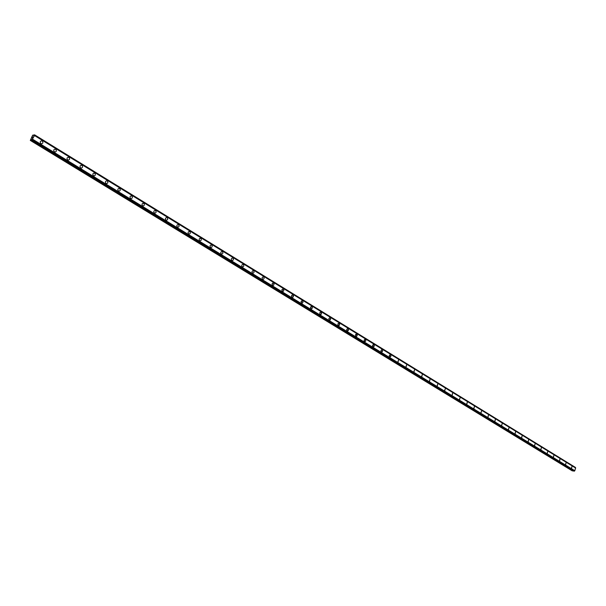 <?xml version="1.0" encoding="UTF-8"?>
<svg xmlns="http://www.w3.org/2000/svg" width="606" height="606" viewBox="0 0 606 606"><rect width="100%" height="100%" fill="white"/><g stroke="black" fill="none" stroke-linecap="round" stroke-linejoin="round"><path stroke-width="0.91" d="M40.973 143.614C39.799 142.115 40.057 141.19 41.746 140.834L42.2 141.016C43.367 142.516 43.109 143.44 41.42 143.789L40.973 143.614C39.799 142.115 40.057 141.19 41.746 140.834L42.2 141.016C43.367 142.516 43.109 143.44 41.42 143.789M54.442 151.856C53.29 150.371 53.548 149.455 55.214 149.099L55.654 149.281C56.805 150.765 56.54 151.682 54.873 152.03L54.449 151.856C53.29 150.371 53.548 149.455 55.214 149.099L55.646 149.281C56.805 150.765 56.547 151.682 54.881 152.03M67.69 159.954C66.554 158.484 66.811 157.575 68.455 157.227L68.872 157.393C70.008 158.87 69.751 159.779 68.107 160.12L67.69 159.954C66.554 158.484 66.804 157.575 68.455 157.227L68.872 157.393C70.008 158.87 69.751 159.779 68.107 160.12M80.704 167.923C79.591 166.461 79.841 165.559 81.469 165.211L81.878 165.377C82.984 166.839 82.734 167.741 81.106 168.082L80.704 167.923C79.591 166.461 79.841 165.559 81.469 165.211L81.871 165.377C82.992 166.832 82.734 167.741 81.106 168.082M93.506 175.748C92.407 174.308 92.657 173.414 94.263 173.066L94.657 173.225C95.748 174.672 95.498 175.566 93.892 175.907L93.506 175.748C92.407 174.308 92.657 173.414 94.263 173.066L94.657 173.225C95.756 174.672 95.498 175.566 93.892 175.907M106.088 183.451C105.012 182.02 105.262 181.133 106.845 180.793L107.232 180.944C108.307 182.376 108.05 183.262 106.467 183.603L106.088 183.451C105.012 182.02 105.262 181.133 106.845 180.793L107.224 180.944C108.307 182.376 108.05 183.262 106.467 183.603M118.473 191.026C117.412 189.61 117.662 188.731 119.223 188.383L119.594 188.534C120.647 189.951 120.397 190.837 118.837 191.178L118.473 191.026C117.412 189.61 117.662 188.731 119.223 188.383L119.594 188.534C120.655 189.951 120.397 190.837 118.837 191.178M131.396 195.859L131.752 196.003C132.797 197.405 132.547 198.283 131.002 198.624L130.646 198.48C129.608 197.071 129.858 196.2 131.396 195.859L131.752 196.003C132.797 197.405 132.547 198.283 131.002 198.624M142.63 205.805C141.607 204.419 141.849 203.548 143.372 203.207L143.72 203.351C144.743 204.745 144.493 205.608 142.971 205.949L142.63 205.805C141.599 204.419 141.849 203.548 143.372 203.207L143.72 203.351C144.743 204.745 144.493 205.608 142.971 205.949M154.416 213.017C153.409 211.645 153.651 210.782 155.159 210.441L155.492 210.577C156.499 211.956 156.25 212.82 154.75 213.16L154.416 213.017C153.409 211.645 153.651 210.782 155.151 210.441L155.492 210.577C156.499 211.956 156.25 212.82 154.75 213.16M166.014 220.114C165.021 218.751 165.271 217.895 166.748 217.554L167.074 217.69C168.067 219.054 167.824 219.91 166.339 220.251L166.014 220.114C165.021 218.751 165.264 217.895 166.748 217.554L167.074 217.69C168.067 219.054 167.824 219.91 166.339 220.251M177.437 227.106C176.46 225.75 176.702 224.902 178.164 224.561L178.482 224.69C179.452 226.046 179.209 226.894 177.747 227.235L177.437 227.106C176.452 225.75 176.694 224.902 178.164 224.561L178.482 224.69C179.459 226.046 179.209 226.894 177.747 227.235M188.671 233.977C187.708 232.636 187.951 231.795 189.398 231.454L189.701 231.583C190.663 232.924 190.42 233.764 188.974 234.105L188.671 233.977C187.708 232.636 187.951 231.795 189.398 231.454L189.701 231.583C190.663 232.924 190.42 233.764 188.974 234.105M199.73 240.749C198.783 239.415 199.026 238.582 200.457 238.241L200.753 238.37C201.692 239.696 201.457 240.529 200.025 240.87L199.73 240.749C198.783 239.415 199.026 238.582 200.45 238.241L200.753 238.37C201.7 239.696 201.457 240.529 200.025 240.87M210.623 247.407C209.691 246.097 209.934 245.263 211.342 244.922L211.63 245.044C212.562 246.362 212.32 247.195 210.911 247.528L210.623 247.407C209.691 246.097 209.926 245.263 211.342 244.922L211.63 245.044C212.562 246.362 212.32 247.195 210.911 247.528M221.349 253.975C220.432 252.664 220.667 251.846 222.061 251.505L222.341 251.619C223.258 252.929 223.016 253.747 221.629 254.088L221.349 253.975C220.432 252.664 220.667 251.846 222.061 251.505L222.341 251.619C223.258 252.929 223.016 253.747 221.629 254.088M231.909 260.436C231.007 259.141 231.242 258.323 232.613 257.982L232.886 258.095C233.787 259.391 233.552 260.209 232.181 260.55L231.909 260.436C231.007 259.141 231.242 258.323 232.613 257.982L232.886 258.095C233.795 259.391 233.552 260.209 232.181 260.55M242.309 266.799C241.423 265.519 241.658 264.701 243.014 264.368L243.279 264.474C244.165 265.761 243.93 266.572 242.574 266.905L242.309 266.799C241.423 265.519 241.658 264.701 243.014 264.368L243.279 264.474C244.165 265.761 243.93 266.572 242.574 266.913M252.558 273.064C251.679 271.799 251.914 270.988 253.255 270.655L253.513 270.761C254.384 272.033 254.149 272.836 252.808 273.177L252.558 273.064C251.679 271.799 251.914 270.988 253.255 270.655L253.513 270.761C254.384 272.033 254.156 272.836 252.816 273.177M262.648 279.245C261.792 277.98 262.019 277.184 263.345 276.844L263.595 276.95C264.451 278.215 264.224 279.01 262.898 279.351L262.648 279.245C261.784 277.98 262.019 277.184 263.337 276.844L263.595 276.95C264.451 278.215 264.224 279.01 262.898 279.351M272.594 285.328L272.102 283.782L273.283 282.941L274.041 283.82L273.639 285.214L272.594 285.328L272.049 284.04L272.867 282.949L273.851 283.366L273.927 284.828L272.836 285.426M282.396 291.319L282.002 289.554L283.313 289.054L283.843 290.335L283.237 291.334L282.07 291.009L281.911 289.789L282.866 288.933L283.744 289.585L283.706 290.827L282.631 291.425M292.047 297.228L291.577 295.713L292.728 294.88L293.455 295.736L293.062 297.114L292.047 297.228L291.524 295.963L292.122 294.963L293.274 295.289L293.342 296.735L292.281 297.326M301.568 303.053L301.19 301.311L302.462 300.818L302.977 302.076L302.379 303.061L301.394 302.917L301.099 301.546L302.038 300.697L302.879 301.334L302.841 302.553L301.788 303.151M310.946 308.795L310.575 307.06L311.832 306.568L312.34 307.818L311.749 308.802L310.78 308.659L310.484 307.295L311.219 306.477L312.241 307.083L312.075 308.499L311.158 308.886M320.195 314.446L319.741 312.961L320.279 312.234L321.066 312.241L321.566 313.476L320.983 314.453L320.029 314.317L319.741 312.961L320.657 312.12L321.475 312.749L321.309 314.158L320.4 314.537M329.308 320.029L328.869 318.551L329.967 317.741L330.671 318.809L330.081 320.029L329.149 319.9L328.861 318.551L329.77 317.718L330.573 318.332L330.406 319.733L329.512 320.112M338.3 325.528L337.943 323.839L339.148 323.339L339.633 324.558L339.057 325.528L338.133 325.399L337.86 324.066L338.762 323.233L339.549 323.839L339.375 325.233L338.496 325.611M347.155 330.952L346.814 329.27L348.003 328.778L348.48 329.982L347.912 330.944L346.867 330.656L346.73 329.497L347.427 328.694L348.397 329.27L348.344 330.452L347.352 331.035M355.896 336.292L355.48 334.853L356.54 334.05L357.154 335.58L356.639 336.292L355.745 336.171L355.82 334.262L356.729 334.133L357.214 335.088L356.805 336.171L356.086 336.375M364.517 341.572L364.1 340.14L365.153 339.345L365.789 340.133L365.554 341.276L364.698 341.648L364.138 341.087L364.789 339.345L365.623 339.708L365.759 340.852L364.706 341.648M373.016 346.768L372.614 345.352L373.652 344.556L374.243 346.056L373.561 346.844L372.864 346.647L372.561 345.587L373.114 344.64L373.834 344.64L374.303 345.571L373.902 346.64L373.198 346.852M381.409 351.904L381.007 350.495L382.038 349.7L382.644 350.473L382.272 351.768L381.409 351.904L380.954 350.73L381.674 349.707L382.583 350.253L382.416 351.609L381.583 351.98M389.681 356.964L389.287 355.563L390.302 354.775L390.931 355.775L390.537 356.828L389.681 356.964L389.234 355.798L389.946 354.783L390.749 355.131L390.787 356.472L389.855 357.04M397.839 361.956L398.634 359.858L398.006 362.032M405.899 366.888L406.679 364.797L406.058 366.956M413.845 371.751L414.618 369.675L414.004 371.819M421.685 376.546L422.291 374.417L421.844 376.614M429.427 381.288L430.033 379.167L429.578 381.356M437.812 383.916L437.221 386.03L437.812 383.916M437.07 385.961L437.82 383.916L437.221 386.03M444.615 390.575L445.349 388.544L444.759 390.643M452.061 395.135L452.644 393.052L452.205 395.195M459.409 399.627L460.136 397.619L459.553 399.695M466.673 404.073L467.385 402.073L466.809 404.134M473.839 408.459L474.415 406.414L473.968 408.512M480.914 412.784L481.618 410.815L481.043 412.845M487.906 417.064L488.474 415.042L488.035 417.125M494.814 421.291L495.375 419.276L494.935 421.344M501.632 425.465L502.192 423.465L501.753 425.518M508.366 429.586L509.04 427.654L508.487 429.639M515.024 433.661L515.577 431.684L515.145 433.707M521.599 437.683L522.145 435.714L521.713 437.729M528.099 441.66L528.637 439.698L528.212 441.706M534.522 445.584L535.166 443.69L534.628 445.637M540.863 449.47L541.393 447.531L540.969 449.516M547.135 453.303L547.771 451.425L547.233 453.349M553.331 457.091L553.96 455.227L553.429 457.144M560.073 458.984L559.558 460.886L560.073 458.984M559.452 460.84L559.974 458.939L559.558 460.886M565.512 464.544L566.125 462.696L565.61 464.59M571.496 468.211L572.011 466.325L571.587 468.249M575.511 467.779L34.512 134.79M573.927 471.173L574.821 470.733L575.594 467.832L34.519 135.274M573.943 471.188L31.762 140.228L31.717 139.531L30.308 140.418L32.603 135.289L33.3 134.949L33.55 135.608L34.504 134.774L34.534 135.486L31.777 140.228L573.943 471.188M30.308 140.418L572.246 470.854L573.147 470.703M32.989 136.986L32.792 137.418L32.989 136.986M32.626 137.032L33.05 136.926L32.792 137.41M33.05 136.926L32.391 137.464M32.557 137.804L32.11 138.062M575.7 468.082L34.519 135.555M574.821 470.733L32.732 139.319M33.83 135.358L33.345 135.055M575.442 467.484L34.497 134.873M575.617 467.862L34.527 135.289M575.692 468.029L34.534 135.486M574.783 470.779L32.686 139.395M574.609 470.9L32.482 139.607M574.564 470.915L32.429 139.653M574.215 471.165L32.02 140.1M574.124 471.226L31.913 140.213M31.83 139.865L31.444 139.63M572.897 470.885L30.906 140.213M572.662 470.938L30.664 140.372M575.412 467.408L34.504 134.774M575.594 467.832L34.512 135.267"/></g></svg>
